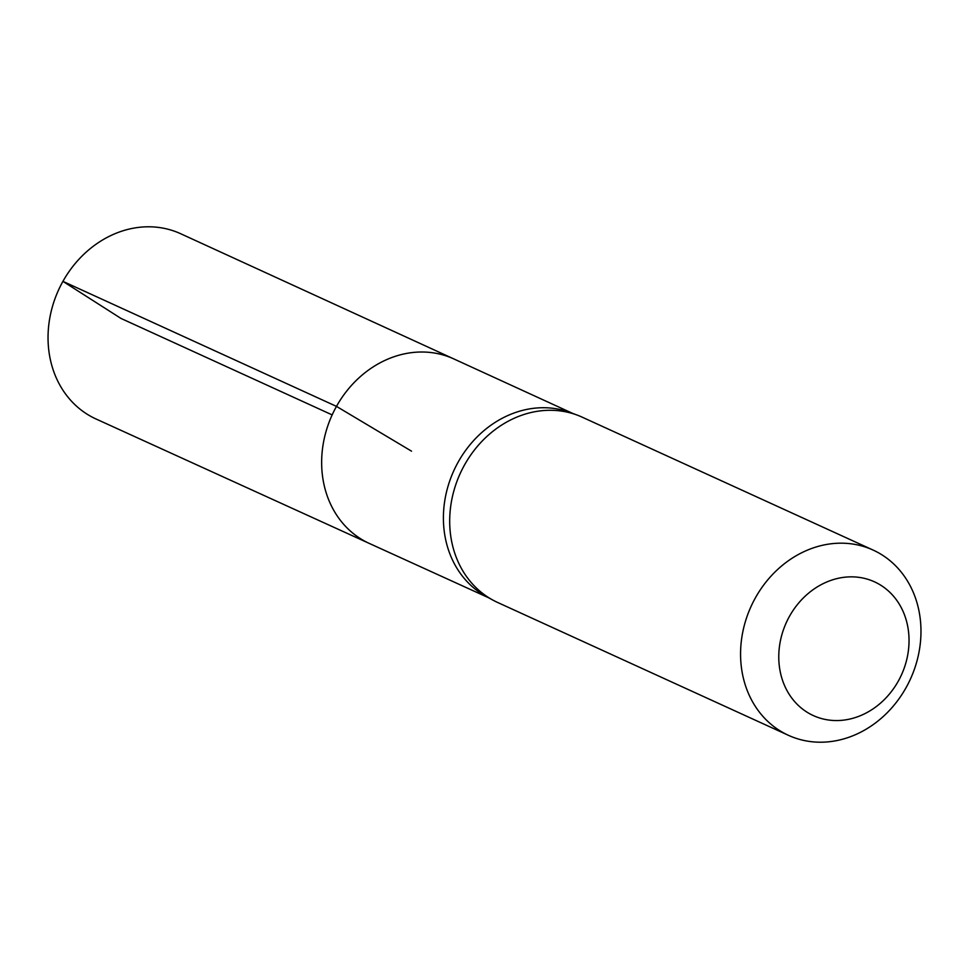 <?xml version="1.0" encoding="UTF-8"?>
<svg xmlns="http://www.w3.org/2000/svg" width="969" height="969" viewBox="0 0 969 969"><rect width="100%" height="100%" fill="white"/><g stroke="black" fill="none" stroke-linecap="round" stroke-linejoin="round"><path stroke-width="1.45" d="M577.233 415.107L570.281 412.515A101.309 87.113 114.6 0 0 458.216 462.007A101.309 87.113 114.6 0 0 486.244 596.468L492.749 600.017A101.842 87.561 -65.4 0 1 464.575 464.866A101.842 87.561 -65.4 0 1 577.233 415.107A101.842 87.561 -65.4 0 1 582.212 417.179L873.093 550.065A101.842 87.561 -65.4 0 1 910.424 679.075A101.842 87.561 -65.4 0 1 788.451 735.326A101.842 87.561 -65.4 0 1 755.457 597.752A101.842 87.561 -65.4 0 1 873.093 550.065M336.485 406.386A101.466 87.246 -65.4 0 1 453.771 358.905A101.466 87.246 114.6 0 0 332.161 414.902A101.466 87.246 114.6 0 0 369.443 543.5A101.466 87.246 -65.4 0 1 336.485 406.386M788.451 735.326L497.569 602.439A101.842 87.561 -65.4 0 1 492.749 600.017M789.529 616.236A73.547 63.239 -65.4 0 1 902.139 609.392A73.547 63.239 -65.4 0 1 840.062 720.451A73.547 63.239 -65.4 0 1 789.529 616.236M572.836 413.472L180.634 233.711A101.842 87.561 114.6 0 0 58.588 289.925A101.842 87.561 114.6 0 0 96.004 418.971L488.642 597.776M332.161 414.902L121.016 318.45L62.924 281.361L336.485 406.386L411.522 451.166"/></g></svg>
